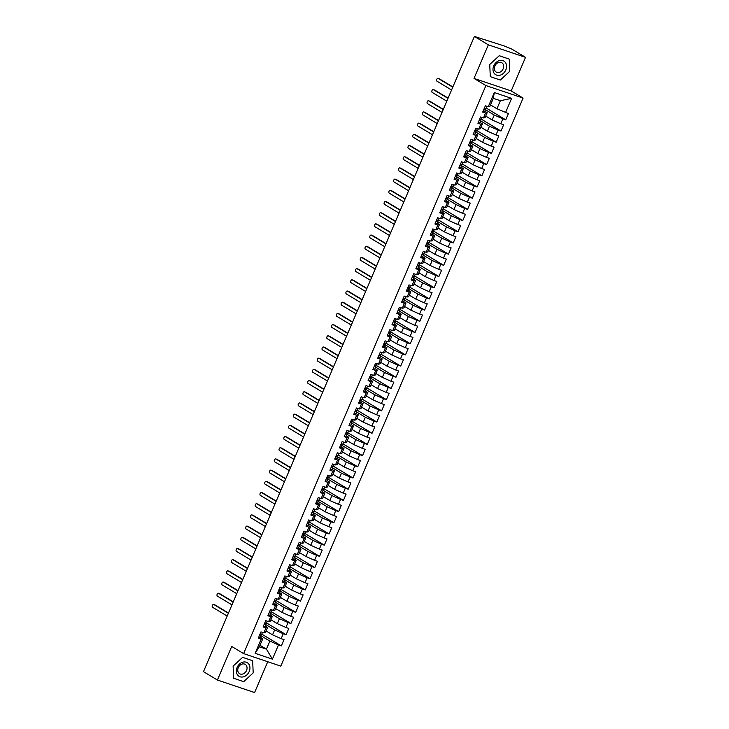 <?xml version="1.0" encoding="UTF-8"?>
<svg xmlns="http://www.w3.org/2000/svg" width="729" height="729" viewBox="0 0 729 729"><rect width="100%" height="100%" fill="white"/><g stroke="black" fill="none" stroke-linecap="round" stroke-linejoin="round"><path stroke-width="1.09" d="M525.527 57.345L488.339 44.834L474.014 78.413L511.211 90.925L525.527 57.345L511.594 48.971L504.049 45.9L474.406 36.45L203.473 671.655L217.406 680.029L254.594 692.55L267.743 661.722M511.211 90.925L523.103 98.078L280.811 666.124L243.623 653.612L485.915 85.566L523.103 98.078M255.123 653.321L261.182 639.105L262.795 638.722L259.36 646.778L255.123 653.321L272.418 659.144L278.478 644.928L281.358 645.894L284.037 639.625L281.148 638.659L283.253 633.729L286.132 634.704L288.812 628.434L285.923 627.459L288.028 622.539L290.907 623.505L293.587 617.244L290.698 616.269L292.803 611.349L295.682 612.314L298.361 606.045L295.473 605.079L297.578 600.149L300.457 601.124L303.127 594.855L300.248 593.889L302.353 588.959L305.232 589.934L307.902 583.665L305.023 582.69L307.128 577.769L310.007 578.735L312.677 572.465L309.798 571.5L311.903 566.57L314.782 567.545L317.452 561.275L314.573 560.309L316.668 555.38L319.557 556.355L322.227 550.085L319.348 549.11L321.443 544.189L324.332 545.155L327.002 538.886L324.123 537.92L326.218 532.999L329.107 533.965L331.777 527.696L328.897 526.73L330.993 521.8L333.873 522.775L336.552 516.506L333.672 515.531L335.768 510.61L338.648 511.576L341.327 505.306L338.447 504.34L340.543 499.42L343.423 500.386L346.102 494.116L343.213 493.15L345.318 488.22L348.198 489.195L350.877 482.926L347.988 481.951L350.093 477.03L352.973 477.996L355.652 471.736L352.763 470.761L354.868 465.84L357.748 466.806L360.418 460.537L357.538 459.571L359.643 454.641L362.523 455.616L365.193 449.346L362.313 448.371L364.418 443.451L367.298 444.417L369.968 438.156L367.088 437.181L369.193 432.261L372.072 433.226L374.742 426.957L371.863 425.991L373.959 421.061L376.847 422.036L379.517 415.767L376.638 414.801L378.734 409.871L381.622 410.846L384.292 404.577L381.413 403.602L383.509 398.681L386.397 399.647L389.067 393.378L386.188 392.412L388.284 387.482L391.172 388.457L393.842 382.187L390.963 381.221L393.059 376.292L395.938 377.267L398.617 370.997L395.738 370.022L397.834 365.101L400.713 366.067L403.392 359.798L400.503 358.832L402.608 353.902L405.488 354.877L408.167 348.608L405.278 347.642L407.383 342.712L410.263 343.687L412.942 337.418L410.053 336.443L412.158 331.522L415.038 332.488L417.717 326.218L414.828 325.252L416.933 320.332L419.813 321.298L422.483 315.028L419.603 314.062L421.708 309.132L424.588 310.107L427.258 303.838L424.378 302.863L426.483 297.942L429.363 298.908L432.033 292.648L429.153 291.673L431.258 286.752L434.138 287.718L436.808 281.449L433.928 280.483L436.024 275.553L438.913 276.528L441.583 270.259L438.703 269.283L440.799 264.363L443.688 265.329L446.358 259.068L443.478 258.093L445.574 253.173L448.463 254.139L451.133 247.869L448.253 246.903L450.349 241.973L453.228 242.948L455.907 236.679L453.028 235.704L455.124 230.783L458.003 231.749L460.682 225.489L457.803 224.514L459.899 219.593L462.778 220.559L465.457 214.29L462.569 213.324L464.674 208.394L467.553 209.369L470.232 203.099L467.344 202.133L469.449 197.204L472.328 198.179L475.007 191.909L472.119 190.934L474.224 186.013L477.103 186.979L479.773 180.71L476.894 179.744L478.999 174.814L481.878 175.789L484.548 169.52L481.669 168.554L483.774 163.624L486.653 164.599L489.323 158.33L486.443 157.355L488.548 152.434L491.428 153.4L494.098 147.13L491.218 146.165L493.314 141.244L496.203 142.21L498.873 135.94L495.993 134.974L498.089 130.044L500.978 131.02L503.648 124.75L500.768 123.775L502.864 118.854L505.753 119.82L508.423 113.56L496.932 108.758L500.367 100.702L493.296 98.324L489.861 106.379L488.248 106.762L494.308 92.547L511.603 98.369L505.543 112.585M488.248 106.762L485.368 105.796L482.689 112.066L485.569 113.031L483.473 117.961L480.593 116.986L477.914 123.256L480.803 124.222L478.698 129.151L475.818 128.176L473.139 134.446L476.028 135.421L473.923 140.342L471.043 139.376L468.364 145.645L471.253 146.611L469.148 151.541L466.268 150.566L463.589 156.835L466.478 157.801L464.373 162.731L461.493 161.756L458.823 168.025L461.703 169L459.598 173.921L456.719 172.955L454.049 179.225L456.928 180.191L454.823 185.12L451.944 184.145L449.274 190.415L452.153 191.381L450.048 196.311L447.169 195.336L444.499 201.605L447.378 202.58L445.282 207.501L442.394 206.535L439.724 212.804L442.603 213.77L440.507 218.691L437.619 217.725L434.949 223.994L437.828 224.96L435.732 229.89L432.844 228.915L430.174 235.185L433.053 236.16L430.957 241.08L428.078 240.114L425.399 246.375L428.278 247.35L426.183 252.27L423.303 251.305L420.624 257.574L423.513 258.54L421.408 263.47L418.528 262.495L415.849 268.764L418.738 269.739L416.633 274.66L413.753 273.694L411.074 279.954L413.963 280.929L411.858 285.85L408.978 284.884L406.299 291.153L409.188 292.119L407.083 297.049L404.203 296.074L401.533 302.344L404.413 303.31L402.308 308.239L399.428 307.264L396.758 313.534L399.638 314.509L397.533 319.43L394.653 318.464L391.983 324.733L394.863 325.699L392.758 330.629L389.878 329.654L387.208 335.923L390.088 336.889L387.992 341.819L385.103 340.844L382.433 347.113L385.313 348.088L383.217 353.009L380.328 352.043L377.658 358.313L380.538 359.279L378.442 364.208L375.553 363.233L372.883 369.503L375.763 370.469L373.667 375.399L370.779 374.424L368.109 380.693L370.988 381.668L368.892 386.589L366.013 385.623L363.334 391.892L366.213 392.858L364.117 397.779L361.238 396.813L358.559 403.082L361.447 404.048L359.342 408.978L356.463 408.003L353.784 414.272L356.672 415.248L354.567 420.168L351.688 419.202L349.009 425.463L351.897 426.438L349.792 431.358L346.913 430.392L344.234 436.662L347.122 437.628L345.017 442.558L342.138 441.583L339.468 447.852L342.348 448.827L340.243 453.748L337.363 452.782L334.693 459.042L337.573 460.017L335.468 464.938L332.588 463.972L329.918 470.241L332.798 471.207L330.693 476.137L327.813 475.162L325.143 481.432L328.023 482.407L325.927 487.327L323.038 486.361L320.368 492.622L323.248 493.597L321.152 498.518L318.263 497.552L315.593 503.821L318.473 504.787L316.377 509.717L313.488 508.742L310.818 515.011L313.698 515.977L311.602 520.907L308.722 519.932L306.043 526.201L308.923 527.176L306.827 532.097L303.947 531.131L301.268 537.401L304.148 538.366L302.052 543.296L299.172 542.321L296.493 548.591L299.382 549.557L297.277 554.487L294.398 553.511L291.718 559.781L294.607 560.756L292.502 565.677L289.623 564.711L286.944 570.98L289.832 571.946L287.727 576.867L284.848 575.901L282.178 582.17L285.057 583.136L282.952 588.066L280.073 587.091L277.403 593.36L280.282 594.335L278.177 599.256L275.298 598.29L272.628 604.56L275.507 605.526L273.402 610.446L270.523 609.48L267.853 615.75L270.732 616.716L268.637 621.646L265.748 620.671L263.078 626.94L265.957 627.915L263.862 632.836L260.973 631.87L258.303 638.13L261.182 639.105M485.441 109.724L494.253 115.027L492.157 119.957L485.724 116.084M502.864 118.854L494.253 115.027M500.768 123.775L492.157 119.957M493.296 98.324L494.308 92.547M480.666 120.923L489.478 126.217L487.382 131.147L480.949 127.274M498.089 130.044L489.478 126.217M495.993 134.974L487.382 131.147M485.569 113.031L487.191 112.649L484.803 111.218M487.191 112.649L485.086 117.579L483.473 117.961M475.891 132.113L484.703 137.417L482.607 142.337L476.174 138.474M493.314 141.244L484.703 137.417M491.218 146.165L482.607 142.337M480.803 124.222L482.416 123.839L480.028 122.408M482.416 123.839L480.311 128.769L478.698 129.151M471.116 143.303L479.928 148.607L477.832 153.527L471.399 149.664M488.548 152.434L479.928 148.607M486.443 157.355L477.832 153.527M476.028 135.421L477.641 135.038L475.253 133.598M477.641 135.038L475.536 139.959L473.923 140.342M466.341 154.493L475.153 159.797L473.057 164.727L466.624 160.854M483.774 163.624L475.153 159.797M481.669 168.554L473.057 164.727M471.253 146.611L472.866 146.228L470.478 144.798M472.866 146.228L470.761 151.149L469.148 151.541M461.566 165.693L470.387 170.996L468.282 175.917L461.849 172.053M478.999 174.814L470.387 170.996M476.894 179.744L468.282 175.917M466.478 157.801L468.091 157.418L465.703 155.988M468.091 157.418L465.986 162.348L464.373 162.731M456.791 176.883L465.612 182.186L463.507 187.107L457.074 183.243M474.224 186.013L465.612 182.186M472.119 190.934L463.507 187.107M461.703 169L463.316 168.618L460.928 167.178M463.316 168.618L461.22 173.538L459.598 173.921M452.016 188.073L460.837 193.376L458.732 198.306L452.299 194.433M469.449 197.204L460.837 193.376M467.344 202.133L458.732 198.306M456.928 180.191L458.541 179.808L456.154 178.377M458.541 179.808L456.445 184.729L454.823 185.12M447.242 199.272L456.062 204.576L453.957 209.496L447.533 205.633M464.674 208.394L456.062 204.576M462.569 213.324L453.957 209.496M452.153 191.381L453.766 190.998L451.388 189.567M453.766 190.998L451.67 195.928L450.048 196.311M442.467 210.462L451.287 215.766L449.182 220.687L442.758 216.823M459.899 219.593L451.287 215.766M457.803 224.514L449.182 220.687M447.378 202.58L448.991 202.197L446.613 200.757M448.991 202.197L446.895 207.118L445.282 207.501M437.701 221.652L446.512 226.956L444.408 231.886L437.983 228.013M455.124 230.783L446.512 226.956M453.028 235.704L444.408 231.886M442.603 213.77L444.216 213.387L441.838 211.957M444.216 213.387L442.12 218.308L440.507 218.691M432.926 232.852L441.738 238.155L439.642 243.076L433.208 239.212M450.349 241.973L441.738 238.155M448.253 246.903L439.642 243.076M437.828 224.96L439.441 224.578L437.063 223.147M439.441 224.578L437.345 229.507L435.732 229.89M428.151 244.042L436.963 249.345L434.867 254.266L428.433 250.402M445.574 253.173L436.963 249.345M443.478 258.093L434.867 254.266M433.053 236.16L434.675 235.777L432.288 234.337M434.675 235.777L432.57 240.698L430.957 241.08M423.376 255.232L432.188 260.535L430.092 265.465L423.658 261.593M440.799 264.363L432.188 260.535M438.703 269.283L430.092 265.465M428.278 247.35L429.9 246.967L427.513 245.527M429.9 246.967L427.795 251.888L426.183 252.27M418.601 266.431L427.413 271.726L425.317 276.656L418.883 272.783M436.024 275.553L427.413 271.726M433.928 280.483L425.317 276.656M423.513 258.54L425.125 258.157L422.738 256.726M425.125 258.157L423.02 263.087L421.408 263.47M413.826 277.621L422.638 282.925L420.542 287.846L414.108 283.982M431.258 286.752L422.638 282.925M429.153 291.673L420.542 287.846M418.738 269.739L420.351 269.347L417.963 267.917M420.351 269.347L418.246 274.277L416.633 274.66M409.051 288.812L417.863 294.115L415.767 299.045L409.334 295.172M426.483 297.942L417.863 294.115M424.378 302.863L415.767 299.045M413.963 280.929L415.576 280.547L413.188 279.107M415.576 280.547L413.471 285.467L411.858 285.85M404.276 300.011L413.097 305.305L410.992 310.235L404.559 306.362M421.708 309.132L413.097 305.305M419.603 314.062L410.992 310.235M409.188 292.119L410.801 291.737L408.413 290.306M410.801 291.737L408.696 296.667L407.083 297.049M399.501 311.201L408.322 316.504L406.217 321.425L399.784 317.562M416.933 320.332L408.322 316.504M414.828 325.252L406.217 321.425M404.413 303.31L406.026 302.927L403.638 301.496M406.026 302.927L403.93 307.857L402.308 308.239M394.726 322.391L403.547 327.695L401.442 332.624L395.009 328.752M412.158 331.522L403.547 327.695M410.053 336.443L401.442 332.624M399.638 314.509L401.251 314.126L398.863 312.686M401.251 314.126L399.155 319.047L397.533 319.43M389.951 333.59L398.772 338.885L396.667 343.815L390.234 339.942M407.383 342.712L398.772 338.885M405.278 347.642L396.667 343.815M394.863 325.699L396.476 325.316L394.097 323.886M396.476 325.316L394.38 330.246L392.758 330.629M385.176 344.781L393.997 350.084L391.892 355.005L385.468 351.141M402.608 353.902L393.997 350.084M400.503 358.832L391.892 355.005M390.088 336.889L391.701 336.506L389.322 335.076M391.701 336.506L389.605 341.436L387.992 341.819M380.401 355.971L389.222 361.274L387.117 366.195L380.693 362.331M397.834 365.101L389.222 361.274M395.738 370.022L387.117 366.195M385.313 348.088L386.926 347.706L384.548 346.266M386.926 347.706L384.83 352.626L383.217 353.009M375.635 367.161L384.447 372.464L382.342 377.394L375.918 373.521M393.059 376.292L384.447 372.464M390.963 381.221L382.342 377.394M380.538 359.279L382.151 358.896L379.773 357.465M382.151 358.896L380.055 363.817L378.442 364.208M370.861 378.36L379.672 383.664L377.576 388.584L371.143 384.721M388.284 387.482L379.672 383.664M386.188 392.412L377.576 388.584M375.763 370.469L377.385 370.086L374.998 368.655M377.385 370.086L375.28 375.016L373.667 375.399M366.086 389.55L374.897 394.854L372.801 399.774L366.368 395.911M383.509 398.681L374.897 394.854M381.413 403.602L372.801 399.774M370.988 381.668L372.61 381.285L370.223 379.845M372.61 381.285L370.505 386.206L368.892 386.589M361.311 400.74L370.122 406.044L368.027 410.974L361.593 407.101M378.734 409.871L370.122 406.044M376.638 414.801L368.027 410.974M366.213 392.858L367.835 392.475L365.448 391.045M367.835 392.475L365.73 397.396L364.117 397.779M356.536 411.94L365.347 417.243L363.252 422.164L356.818 418.3M373.959 421.061L365.347 417.243M371.863 425.991L363.252 422.164M361.447 404.048L363.06 403.666L360.673 402.235M363.06 403.666L360.955 408.595L359.342 408.978M351.761 423.13L360.573 428.433L358.477 433.354L352.043 429.49M369.193 432.261L360.573 428.433M367.088 437.181L358.477 433.354M356.672 415.248L358.285 414.865L355.898 413.425M358.285 414.865L356.18 419.786L354.567 420.168M346.986 434.32L355.798 439.623L353.702 444.553L347.268 440.68M364.418 443.451L355.798 439.623M362.313 448.371L353.702 444.553M351.897 426.438L353.51 426.055L351.123 424.615M353.51 426.055L351.405 430.976L349.792 431.358M342.211 445.519L351.032 450.814L348.927 455.743L342.493 451.871M359.643 454.641L351.032 450.814M357.538 459.571L348.927 455.743M347.122 437.628L348.735 437.245L346.348 435.814M348.735 437.245L346.63 442.175L345.017 442.558M337.436 456.709L346.257 462.013L344.152 466.934L337.718 463.07M354.868 465.84L346.257 462.013M352.763 470.761L344.152 466.934M342.348 448.827L343.96 448.444L341.573 447.005M343.96 448.444L341.865 453.365L340.243 453.748M332.661 467.9L341.482 473.203L339.377 478.133L332.943 474.26M350.093 477.03L341.482 473.203M347.988 481.951L339.377 478.133M337.573 460.017L339.185 459.635L336.798 458.195M339.185 459.635L337.09 464.555L335.468 464.938M327.886 479.099L336.707 484.393L334.602 489.323L328.178 485.45M345.318 488.22L336.707 484.393M343.213 493.15L334.602 489.323M332.798 471.207L334.411 470.825L332.032 469.394M334.411 470.825L332.315 475.755L330.693 476.137M323.111 490.289L331.932 495.592L329.827 500.513L323.403 496.649M340.543 499.42L331.932 495.592M338.447 504.34L329.827 500.513M328.023 482.407L329.636 482.015L327.257 480.584M329.636 482.015L327.54 486.945L325.927 487.327M318.345 501.479L327.157 506.783L325.052 511.712L318.628 507.84M335.768 510.61L327.157 506.783M333.672 515.531L325.052 511.712M323.248 493.597L324.861 493.214L322.482 491.774M324.861 493.214L322.765 498.135L321.152 498.518M313.57 512.678L322.382 517.973L320.277 522.903L313.853 519.03M330.993 521.8L322.382 517.973M328.897 526.73L320.277 522.903M318.473 504.787L320.086 504.404L317.707 502.974M320.086 504.404L317.99 509.334L316.377 509.717M308.795 523.869L317.607 529.172L315.511 534.093L309.078 530.229M326.218 532.999L317.607 529.172M324.123 537.92L315.511 534.093M313.698 515.977L315.32 515.594L312.932 514.164M315.32 515.594L313.215 520.524L311.602 520.907M304.02 535.059L312.832 540.362L310.736 545.283L304.303 541.419M321.443 544.189L312.832 540.362M319.348 549.11L310.736 545.283M308.923 527.176L310.545 526.794L308.157 525.354M310.545 526.794L308.44 531.714L306.827 532.097M299.245 546.249L308.057 551.552L305.961 556.482L299.528 552.609M316.668 555.38L308.057 551.552M314.573 560.309L305.961 556.482M304.148 538.366L305.77 537.984L303.382 536.553M305.77 537.984L303.665 542.905L302.052 543.296M294.47 557.448L303.282 562.752L301.186 567.672L294.753 563.809M311.903 566.57L303.282 562.752M309.798 571.5L301.186 567.672M299.382 549.557L300.995 549.174L298.608 547.743M300.995 549.174L298.89 554.104L297.277 554.487M289.695 568.638L298.507 573.942L296.411 578.862L289.978 574.999M307.128 577.769L298.507 573.942M305.023 582.69L296.411 578.862M294.607 560.756L296.22 560.373L293.833 558.933M296.22 560.373L294.115 565.294L292.502 565.677M284.921 579.828L293.741 585.132L291.636 590.062L285.203 586.189M302.353 588.959L293.741 585.132M300.248 593.889L291.636 590.062M289.832 571.946L291.445 571.563L289.058 570.133M291.445 571.563L289.34 576.484L287.727 576.867M280.146 591.028L288.966 596.331L286.862 601.252L280.428 597.388M297.578 600.149L288.966 596.331M295.473 605.079L286.862 601.252M285.057 583.136L286.67 582.753L284.283 581.323M286.67 582.753L284.574 587.683L282.952 588.066M275.371 602.218L284.192 607.521L282.087 612.442L275.653 608.578M292.803 611.349L284.192 607.521M290.698 616.269L282.087 612.442M280.282 594.335L281.895 593.953L279.508 592.513M281.895 593.953L279.799 598.874L278.177 599.256M270.596 613.408L279.417 618.711L277.312 623.641L270.878 619.768M288.028 622.539L279.417 618.711M285.923 627.459L277.312 623.641M275.507 605.526L277.12 605.143L274.742 603.712M277.12 605.143L275.024 610.064L273.402 610.446M265.821 624.607L274.642 629.911L272.537 634.831L266.112 630.968M283.253 633.729L274.642 629.911M281.148 638.659L272.537 634.831M270.732 616.716L272.345 616.333L269.967 614.902M272.345 616.333L270.249 621.263L268.637 621.646M261.046 635.797L269.867 641.101L266.431 649.156L259.998 645.293M278.478 644.928L269.867 641.101M272.418 659.144L266.431 649.156L259.36 646.778M265.957 627.915L267.57 627.532L265.192 626.093M267.57 627.532L265.474 632.453L263.862 632.836M488.339 44.834L474.406 36.45M243.623 653.612L231.722 646.45L217.406 680.029M474.014 78.413L485.915 85.566M242.602 657.348L233.116 666.124L233.672 678.28L243.714 681.661L253.2 672.876L252.644 660.729L242.602 657.348L252.644 660.729L253.2 672.876L243.714 681.661L233.672 678.28L233.116 666.124L242.602 657.348M490.289 76.654L500.331 80.035L509.808 71.26L509.252 59.104L499.219 55.723L489.733 64.498L490.289 76.654L489.733 64.498L499.219 55.723L509.252 59.104L509.808 71.26L500.331 80.035L490.289 76.654M490.499 104.894L496.932 108.758M262.795 638.722L260.417 637.283M511.603 98.369L500.367 100.702M281.358 645.894L261.766 634.112M286.132 634.704L266.541 622.921M290.907 623.505L271.316 611.722M295.682 612.314L276.091 600.532M300.457 601.124L280.865 589.342M305.232 589.934L285.64 578.143M310.007 578.735L290.415 566.952M314.782 567.545L295.19 555.762M319.557 556.355L299.965 544.563M324.332 545.155L304.74 533.373M329.107 533.965L309.515 522.183M333.873 522.775L314.29 510.993M338.648 511.576L319.056 499.793M343.423 500.386L323.831 488.603M348.198 489.195L328.606 477.413M352.973 477.996L333.381 466.214M357.748 466.806L338.156 455.024M362.523 455.616L342.931 443.833M367.298 444.417L347.706 432.634M372.072 433.226L352.481 421.444M376.847 422.036L357.256 410.254M381.622 410.846L362.031 399.055M386.397 399.647L366.805 387.864M391.172 388.457L371.58 376.674M395.938 377.267L376.346 365.475M400.713 366.067L381.121 354.285M405.488 354.877L385.896 343.095M410.263 343.687L390.671 331.905M415.038 332.488L395.446 320.705M419.813 321.298L400.221 309.515M424.588 310.107L404.996 298.325M429.363 298.908L409.771 287.126M434.138 287.718L414.546 275.936M438.913 276.528L419.321 264.745M443.688 265.329L424.096 253.546M448.463 254.139L428.871 242.356M453.228 242.948L433.646 231.166M458.003 231.749L438.411 219.967M462.778 220.559L443.186 208.776M467.553 209.369L447.961 197.586M472.328 198.179L452.736 186.387M477.103 186.979L457.511 175.197M481.878 175.789L462.286 164.007M486.653 164.599L467.061 152.817M491.428 153.4L471.836 141.617M496.203 142.21L476.611 130.427M500.978 131.02L481.386 119.237M505.753 119.82L486.161 108.038M258.576 637.492L260.135 637.848M260.326 634.376L261.155 635.551L259.579 635.141M261.52 634.604L259.961 634.248M260.964 631.897L262.331 632.325M214.773 604.824A1.531 0.911 108.6 0 1 214.891 604.851A1.531 0.911 108.6 0 1 215 604.906L213.788 604.496A1.531 0.911 -71.4 0 0 213.679 604.45A1.531 0.911 -71.4 0 0 212.358 605.507A1.531 0.911 -71.4 0 0 212.595 607.293L227.184 616.069M215 604.906L228.478 613.016M213.788 604.496L228.377 613.271M263.351 626.302L264.909 626.658M265.101 623.186L265.93 624.361L264.354 623.951M266.295 623.404L264.736 623.049M265.739 620.698L267.106 621.126M219.547 593.634A1.531 0.911 108.6 0 1 219.666 593.661A1.531 0.911 108.6 0 1 219.775 593.707L218.563 593.306A1.531 0.911 -71.4 0 0 218.454 593.251A1.531 0.911 -71.4 0 0 217.133 594.317A1.531 0.911 -71.4 0 0 217.37 596.103L231.95 604.87M219.775 593.707L233.253 601.817M218.563 593.306L233.143 602.072M268.126 615.103L269.684 615.458M269.876 611.995L270.705 613.162L269.129 612.752M271.07 612.214L269.511 611.859M270.514 609.508L271.881 609.936M224.322 582.444A1.531 0.911 108.6 0 1 224.441 582.471A1.531 0.911 108.6 0 1 224.55 582.517L223.338 582.106A1.531 0.911 -71.4 0 0 223.229 582.061A1.531 0.911 -71.4 0 0 221.908 583.127A1.531 0.911 -71.4 0 0 222.145 584.913L236.725 593.679M224.55 582.517L238.028 590.627M223.338 582.106L237.918 590.882M272.901 603.913L274.459 604.268M274.651 600.805L275.48 601.972L273.904 601.562M275.844 601.024L274.286 600.669M275.289 598.318L276.656 598.746M229.097 571.244A1.531 0.911 108.6 0 1 229.216 571.272A1.531 0.911 108.6 0 1 229.325 571.326L228.113 570.916A1.531 0.911 -71.4 0 0 228.004 570.871A1.531 0.911 -71.4 0 0 226.683 571.928A1.531 0.911 -71.4 0 0 226.919 573.714L241.499 582.489M229.325 571.326L242.803 579.437M228.113 570.916L242.693 579.692M277.676 592.723L279.234 593.078M279.426 589.606L280.255 590.782L278.678 590.372M280.619 589.825L279.061 589.469M280.064 587.118L281.43 587.547M233.872 560.054A1.531 0.911 108.6 0 1 233.991 560.082A1.531 0.911 108.6 0 1 234.1 560.127L232.888 559.726A1.531 0.911 -71.4 0 0 232.779 559.672A1.531 0.911 -71.4 0 0 231.458 560.738A1.531 0.911 -71.4 0 0 231.694 562.524L246.274 571.29M234.1 560.127L247.578 568.237M232.888 559.726L247.468 568.492M237.116 667.463A7.955 6.324 121 0 0 240.06 676.776A7.955 6.324 121 0 0 249.2 671.537A7.955 6.324 121 0 0 246.265 662.224A7.955 6.324 121 0 0 237.116 667.463M238.265 667.655A5.449 4.328 121 0 0 239.604 673.714A5.449 4.328 121 0 0 246.548 670.443A5.449 4.328 121 0 0 245.208 664.383A5.449 4.328 121 0 0 238.265 667.655M493.733 65.847A7.955 6.324 121 0 0 496.668 75.151A7.955 6.324 121 0 0 505.817 69.911A7.955 6.324 121 0 0 502.873 60.598A7.955 6.324 121 0 0 493.733 65.847M494.882 66.029A5.449 4.328 121 0 0 496.212 72.089A5.449 4.328 121 0 0 503.156 68.818A5.449 4.328 121 0 0 501.825 62.758A5.449 4.328 121 0 0 494.882 66.029M282.451 581.523L284.009 581.879M284.201 578.416L285.03 579.582L283.453 579.172M285.394 578.635L283.836 578.279M284.839 575.928L286.205 576.357M238.647 548.864A1.531 0.911 108.6 0 1 238.757 548.891A1.531 0.911 108.6 0 1 238.866 548.937L237.663 548.536A1.531 0.911 -71.4 0 0 237.554 548.481A1.531 0.911 -71.4 0 0 236.232 549.548A1.531 0.911 -71.4 0 0 236.469 551.334L251.049 560.1M238.866 548.937L252.352 557.047M237.663 548.536L252.243 557.302M287.226 570.333L288.784 570.689M288.976 567.226L289.805 568.392L288.228 567.982M290.169 567.444L288.602 567.089M289.613 564.738L290.98 565.166M243.422 537.665A1.531 0.911 108.6 0 1 243.532 537.692A1.531 0.911 108.6 0 1 243.641 537.747L242.438 537.337A1.531 0.911 -71.4 0 0 242.329 537.291A1.531 0.911 -71.4 0 0 241.007 538.348A1.531 0.911 -71.4 0 0 241.244 540.134L255.824 548.91M243.641 537.747L257.127 545.857M242.438 537.337L257.018 546.112M291.992 559.143L293.559 559.498M293.751 556.027L294.571 557.202L292.994 556.792M294.944 556.245L293.377 555.89M294.379 553.539L295.746 553.967M248.188 526.475A1.531 0.911 108.6 0 1 248.307 526.502A1.531 0.911 108.6 0 1 248.416 526.557L247.213 526.147A1.531 0.911 -71.4 0 0 247.104 526.092A1.531 0.911 -71.4 0 0 245.782 527.158A1.531 0.911 -71.4 0 0 246.019 528.944L260.599 537.71M248.416 526.557L261.902 534.658M247.213 526.147L261.793 534.913M296.767 547.944L298.334 548.299M298.516 544.836L299.346 546.003L297.769 545.593M299.71 545.055L298.152 544.7M299.154 542.349L300.521 542.777M252.963 515.285A1.531 0.911 108.6 0 1 253.081 515.312A1.531 0.911 108.6 0 1 253.191 515.357L251.988 514.956A1.531 0.911 -71.4 0 0 251.879 514.902A1.531 0.911 -71.4 0 0 250.557 515.968A1.531 0.911 -71.4 0 0 250.794 517.754L265.374 526.52M253.191 515.357L266.677 523.468M251.988 514.956L266.568 523.723M301.542 536.754L303.1 537.109M303.291 533.646L304.121 534.813L302.544 534.403M304.485 533.865L302.927 533.51M303.929 531.159L305.296 531.587M257.738 504.094A1.531 0.911 108.6 0 1 257.856 504.113A1.531 0.911 108.6 0 1 257.966 504.167L256.754 503.757A1.531 0.911 -71.4 0 0 256.654 503.712A1.531 0.911 -71.4 0 0 255.332 504.769A1.531 0.911 -71.4 0 0 255.56 506.555L270.149 515.33M257.966 504.167L271.452 512.277M256.754 503.757L271.343 512.533M306.317 525.563L307.875 525.919M308.066 522.447L308.896 523.622L307.319 523.212M309.26 522.675L307.702 522.31M308.704 519.968L310.071 520.397M262.513 492.895A1.531 0.911 108.6 0 1 262.631 492.922A1.531 0.911 108.6 0 1 262.741 492.977L261.529 492.567A1.531 0.911 -71.4 0 0 261.419 492.512A1.531 0.911 -71.4 0 0 260.107 493.579A1.531 0.911 -71.4 0 0 260.335 495.365L274.924 504.14M262.741 492.977L276.227 501.078M261.529 492.567L276.118 501.333M311.092 514.364L312.65 514.72M312.841 511.257L313.67 512.432L312.094 512.013M314.035 511.476L312.477 511.12M313.479 508.769L314.846 509.197M267.288 481.705A1.531 0.911 108.6 0 1 267.406 481.732A1.531 0.911 108.6 0 1 267.516 481.778L266.304 481.377A1.531 0.911 -71.4 0 0 266.194 481.322A1.531 0.911 -71.4 0 0 264.873 482.388A1.531 0.911 -71.4 0 0 265.11 484.174L279.699 492.941M267.516 481.778L281.002 489.888M266.304 481.377L280.893 490.143M315.867 503.174L317.425 503.529M317.616 500.067L318.445 501.233L316.869 500.823M318.81 500.285L317.252 499.93M318.254 497.579L319.621 498.007M272.063 470.515A1.531 0.911 108.6 0 1 272.181 470.533A1.531 0.911 108.6 0 1 272.291 470.588L271.079 470.178A1.531 0.911 -71.4 0 0 270.969 470.132A1.531 0.911 -71.4 0 0 269.648 471.198A1.531 0.911 -71.4 0 0 269.885 472.975L284.474 481.751M272.291 470.588L285.768 478.698M271.079 470.178L285.668 478.953M320.642 491.984L322.2 492.339M322.391 488.867L323.22 490.043L321.644 489.633M323.585 489.095L322.027 488.74M323.029 486.389L324.396 486.817M276.838 459.316A1.531 0.911 108.6 0 1 276.956 459.343A1.531 0.911 108.6 0 1 277.066 459.398L275.854 458.988A1.531 0.911 -71.4 0 0 275.744 458.933A1.531 0.911 -71.4 0 0 274.423 459.999A1.531 0.911 -71.4 0 0 274.66 461.785L289.249 470.56M277.066 459.398L290.543 467.508M275.854 458.988L290.434 467.763M325.416 480.785L326.975 481.14M327.166 477.677L327.995 478.853L326.419 478.443M328.36 477.896L326.802 477.541M327.804 475.19L329.171 475.618M281.613 448.125A1.531 0.911 108.6 0 1 281.731 448.153A1.531 0.911 108.6 0 1 281.841 448.198L280.629 447.797A1.531 0.911 -71.4 0 0 280.519 447.743A1.531 0.911 -71.4 0 0 279.198 448.809A1.531 0.911 -71.4 0 0 279.435 450.595L294.015 459.361M281.841 448.198L295.318 456.308M280.629 447.797L295.209 456.564M330.191 469.594L331.75 469.95M331.941 466.487L332.77 467.654L331.194 467.243M333.135 466.706L331.577 466.35M332.579 463.999L333.946 464.428M286.388 436.935A1.531 0.911 108.6 0 1 286.506 436.953A1.531 0.911 108.6 0 1 286.615 437.008L285.404 436.598A1.531 0.911 -71.4 0 0 285.294 436.553A1.531 0.911 -71.4 0 0 283.973 437.619A1.531 0.911 -71.4 0 0 284.21 439.396L298.79 448.171M286.615 437.008L300.093 445.118M285.404 436.598L299.983 445.373M334.966 458.404L336.525 458.76M336.716 455.288L337.545 456.463L335.969 456.053M337.91 455.516L336.351 455.16M337.354 452.809L338.721 453.238M291.163 425.736A1.531 0.911 108.6 0 1 291.281 425.763A1.531 0.911 108.6 0 1 291.39 425.818L290.178 425.408A1.531 0.911 -71.4 0 0 290.069 425.362A1.531 0.911 -71.4 0 0 288.748 426.419A1.531 0.911 -71.4 0 0 288.985 428.205L303.565 436.981M291.39 425.818L304.868 433.928M290.178 425.408L304.758 434.183M339.741 447.214L341.3 447.57M341.491 444.098L342.32 445.273L340.744 444.863M342.685 444.316L341.126 443.961M342.129 441.61L343.496 442.038M295.938 414.546A1.531 0.911 108.6 0 1 296.056 414.573A1.531 0.911 108.6 0 1 296.156 414.619L294.953 414.218A1.531 0.911 -71.4 0 0 294.844 414.163A1.531 0.911 -71.4 0 0 293.523 415.229A1.531 0.911 -71.4 0 0 293.76 417.015L308.34 425.782M296.156 414.619L309.643 422.729M294.953 414.218L309.533 422.984M344.516 436.015L346.075 436.37M346.266 432.908L347.095 434.074L345.519 433.664M347.46 433.126L345.901 432.771M346.904 430.42L348.271 430.848M300.712 403.356A1.531 0.911 108.6 0 1 300.822 403.383A1.531 0.911 108.6 0 1 300.931 403.429L299.728 403.019A1.531 0.911 -71.4 0 0 299.619 402.973A1.531 0.911 -71.4 0 0 298.298 404.039A1.531 0.911 -71.4 0 0 298.535 405.825L313.115 414.591M300.931 403.429L314.418 411.539M299.728 403.019L314.308 411.794M349.291 424.825L350.849 425.18M351.041 421.717L351.861 422.884L350.294 422.474M352.235 421.936L350.667 421.581M351.67 419.23L353.036 419.658M305.487 392.156A1.531 0.911 108.6 0 1 305.597 392.184A1.531 0.911 108.6 0 1 305.706 392.238L304.503 391.828A1.531 0.911 -71.4 0 0 304.394 391.783A1.531 0.911 -71.4 0 0 303.073 392.84A1.531 0.911 -71.4 0 0 303.31 394.626L317.89 403.401M305.706 392.238L319.193 400.349M304.503 391.828L319.083 400.604M354.057 413.635L355.624 413.99M355.816 410.518L356.636 411.694L355.059 411.284M357.01 410.737L355.442 410.381M356.445 408.03L357.811 408.459M310.253 380.966A1.531 0.911 108.6 0 1 310.372 380.994A1.531 0.911 108.6 0 1 310.481 381.039L309.278 380.638A1.531 0.911 -71.4 0 0 309.169 380.584A1.531 0.911 -71.4 0 0 307.848 381.65A1.531 0.911 -71.4 0 0 308.085 383.436L322.665 392.202M310.481 381.039L323.968 389.149M309.278 380.638L323.858 389.404M358.832 402.435L360.399 402.791M360.582 399.328L361.411 400.494L359.834 400.084M361.775 399.547L360.217 399.191M361.219 396.84L362.586 397.269M315.028 369.776A1.531 0.911 108.6 0 1 315.147 369.803A1.531 0.911 108.6 0 1 315.256 369.849L314.053 369.439A1.531 0.911 -71.4 0 0 313.944 369.393A1.531 0.911 -71.4 0 0 312.623 370.46A1.531 0.911 -71.4 0 0 312.859 372.246L327.439 381.012M315.256 369.849L328.743 377.959M314.053 369.439L328.633 378.214M363.607 391.245L365.165 391.601M365.357 388.138L366.186 389.304L364.609 388.894M366.55 388.357L364.992 388.001M365.994 385.65L367.361 386.078M319.803 358.577A1.531 0.911 108.6 0 1 319.922 358.604A1.531 0.911 108.6 0 1 320.031 358.659L318.819 358.249A1.531 0.911 -71.4 0 0 318.71 358.203A1.531 0.911 -71.4 0 0 317.397 359.26A1.531 0.911 -71.4 0 0 317.625 361.046L332.214 369.822M320.031 358.659L333.517 366.769M318.819 358.249L333.408 367.024M368.382 380.055L369.94 380.41M370.132 376.939L370.961 378.114L369.384 377.704M371.325 377.157L369.767 376.802M370.769 374.451L372.136 374.879M324.578 347.387A1.531 0.911 108.6 0 1 324.697 347.414A1.531 0.911 108.6 0 1 324.806 347.469L323.594 347.059A1.531 0.911 -71.4 0 0 323.485 347.004A1.531 0.911 -71.4 0 0 322.172 348.07A1.531 0.911 -71.4 0 0 322.4 349.856L336.989 358.622M324.806 347.469L338.292 355.57M323.594 347.059L338.183 355.825M373.157 368.856L374.715 369.211M374.906 365.748L375.736 366.915L374.159 366.505M376.1 365.967L374.542 365.612M375.544 363.261L376.911 363.689M329.353 336.197A1.531 0.911 108.6 0 1 329.472 336.224A1.531 0.911 108.6 0 1 329.581 336.269L328.369 335.869A1.531 0.911 -71.4 0 0 328.26 335.814A1.531 0.911 -71.4 0 0 326.938 336.88A1.531 0.911 -71.4 0 0 327.175 338.666L341.764 347.432M329.581 336.269L343.067 344.38M328.369 335.869L342.958 344.635M377.932 357.666L379.49 358.021M379.681 354.558L380.511 355.725L378.934 355.315M380.875 354.777L379.317 354.422M380.319 352.071L381.686 352.499M334.128 325.006A1.531 0.911 108.6 0 1 334.247 325.025A1.531 0.911 108.6 0 1 334.356 325.079L333.144 324.669A1.531 0.911 -71.4 0 0 333.035 324.624A1.531 0.911 -71.4 0 0 331.713 325.681A1.531 0.911 -71.4 0 0 331.95 327.467L346.539 336.242M334.356 325.079L347.833 333.189M333.144 324.669L347.733 333.445M382.707 346.475L384.265 346.831M384.456 343.359L385.286 344.535L383.709 344.124M385.65 343.587L384.092 343.222M385.094 340.88L386.461 341.3M338.903 313.807A1.531 0.911 108.6 0 1 339.021 313.834A1.531 0.911 108.6 0 1 339.131 313.889L337.919 313.479A1.531 0.911 -71.4 0 0 337.809 313.424A1.531 0.911 -71.4 0 0 336.488 314.491A1.531 0.911 -71.4 0 0 336.725 316.277L351.305 325.052M339.131 313.889L352.608 321.99M337.919 313.479L352.499 322.245M387.482 335.276L389.04 335.632M389.231 332.169L390.061 333.335L388.484 332.925M390.425 332.388L388.867 332.032M389.869 329.681L391.236 330.109M343.678 302.617A1.531 0.911 108.6 0 1 343.796 302.644A1.531 0.911 108.6 0 1 343.906 302.69L342.694 302.289A1.531 0.911 -71.4 0 0 342.584 302.234A1.531 0.911 -71.4 0 0 341.263 303.3A1.531 0.911 -71.4 0 0 341.5 305.087L356.08 313.853M343.906 302.69L357.383 310.8M342.694 302.289L357.274 311.055M392.257 324.086L393.815 324.441M394.006 320.979L394.836 322.145L393.259 321.735M395.2 321.197L393.642 320.842M394.644 318.491L396.011 318.919M348.453 291.427A1.531 0.911 108.6 0 1 348.571 291.445A1.531 0.911 108.6 0 1 348.681 291.5L347.469 291.09A1.531 0.911 -71.4 0 0 347.359 291.044A1.531 0.911 -71.4 0 0 346.038 292.101A1.531 0.911 -71.4 0 0 346.275 293.887L360.855 302.663M348.681 291.5L362.158 299.61M347.469 291.09L362.049 299.865M397.032 312.896L398.59 313.251M398.781 309.779L399.61 310.955L398.034 310.545M399.975 310.007L398.417 309.652M399.419 307.301L400.786 307.729M353.228 280.228A1.531 0.911 108.6 0 1 353.346 280.255A1.531 0.911 108.6 0 1 353.456 280.31L352.244 279.9A1.531 0.911 -71.4 0 0 352.134 279.845A1.531 0.911 -71.4 0 0 350.813 280.911A1.531 0.911 -71.4 0 0 351.05 282.697L365.63 291.472M353.456 280.31L366.933 288.42M352.244 279.9L366.824 288.666M401.807 301.697L403.365 302.052M403.556 298.589L404.385 299.765L402.809 299.346M404.75 298.808L403.192 298.453M404.194 296.102L405.561 296.53M358.003 269.037A1.531 0.911 108.6 0 1 358.112 269.065A1.531 0.911 108.6 0 1 358.221 269.11L357.019 268.709A1.531 0.911 -71.4 0 0 356.909 268.655A1.531 0.911 -71.4 0 0 355.588 269.721A1.531 0.911 -71.4 0 0 355.825 271.507L370.405 280.273M358.221 269.11L371.708 277.22M357.019 268.709L371.599 277.476M406.582 290.507L408.14 290.862M408.331 287.399L409.16 288.566L407.584 288.155M409.525 287.618L407.958 287.262M408.969 284.911L410.336 285.34M362.778 257.847A1.531 0.911 108.6 0 1 362.887 257.866A1.531 0.911 108.6 0 1 362.996 257.92L361.794 257.51A1.531 0.911 -71.4 0 0 361.684 257.465A1.531 0.911 -71.4 0 0 360.363 258.531A1.531 0.911 -71.4 0 0 360.6 260.308L375.18 269.083M362.996 257.92L376.483 266.03M361.794 257.51L376.374 266.285M411.347 279.316L412.915 279.672M413.106 276.2L413.926 277.375L412.35 276.965M414.3 276.428L412.732 276.072M413.735 273.721L415.102 274.15M367.544 246.648A1.531 0.911 108.6 0 1 367.662 246.675A1.531 0.911 108.6 0 1 367.771 246.73L366.569 246.32A1.531 0.911 -71.4 0 0 366.459 246.274A1.531 0.911 -71.4 0 0 365.138 247.331A1.531 0.911 -71.4 0 0 365.375 249.118L379.955 257.893M367.771 246.73L381.258 254.84M366.569 246.32L381.149 255.095M416.122 268.117L417.69 268.482M417.872 265.01L418.701 266.185L417.125 265.775M419.066 265.228L417.507 264.873M418.51 262.522L419.877 262.95M372.319 235.458A1.531 0.911 108.6 0 1 372.437 235.485A1.531 0.911 108.6 0 1 372.546 235.531L371.343 235.13A1.531 0.911 -71.4 0 0 371.234 235.075A1.531 0.911 -71.4 0 0 369.913 236.141A1.531 0.911 -71.4 0 0 370.15 237.927L384.73 246.694M372.546 235.531L386.033 243.641M371.343 235.13L385.923 243.896M420.897 256.927L422.456 257.282M422.647 253.82L423.476 254.986L421.9 254.576M423.841 254.038L422.282 253.683M423.285 251.332L424.652 251.76M377.093 224.268A1.531 0.911 108.6 0 1 377.212 224.295A1.531 0.911 108.6 0 1 377.321 224.341L376.109 223.931A1.531 0.911 -71.4 0 0 376.009 223.885A1.531 0.911 -71.4 0 0 374.688 224.951A1.531 0.911 -71.4 0 0 374.916 226.728L389.505 235.503M377.321 224.341L390.808 232.451M376.109 223.931L390.698 232.706M425.672 245.737L427.23 246.092M427.422 242.629L428.251 243.796L426.675 243.386M428.616 242.848L427.057 242.493M428.06 240.142L429.427 240.57M381.868 213.068A1.531 0.911 108.6 0 1 381.987 213.096A1.531 0.911 108.6 0 1 382.096 213.15L380.884 212.74A1.531 0.911 -71.4 0 0 380.775 212.695A1.531 0.911 -71.4 0 0 379.463 213.752A1.531 0.911 -71.4 0 0 379.691 215.538L394.28 224.313M382.096 213.15L395.583 221.261M380.884 212.74L395.473 221.516M430.447 234.547L432.005 234.902M432.197 231.43L433.026 232.606L431.45 232.196M433.391 231.649L431.832 231.293M432.835 228.942L434.202 229.371M386.643 201.878A1.531 0.911 108.6 0 1 386.762 201.906A1.531 0.911 108.6 0 1 386.871 201.951L385.659 201.55A1.531 0.911 -71.4 0 0 385.55 201.496A1.531 0.911 -71.4 0 0 384.229 202.562A1.531 0.911 -71.4 0 0 384.465 204.348L399.055 213.114M386.871 201.951L400.358 210.061M385.659 201.55L400.248 210.317M435.222 223.347L436.78 223.703M436.972 220.24L437.801 221.406L436.224 220.996M438.165 220.459L436.607 220.103M437.61 217.752L438.976 218.181M391.418 190.688A1.531 0.911 108.6 0 1 391.537 190.716A1.531 0.911 108.6 0 1 391.646 190.761L390.434 190.351A1.531 0.911 -71.4 0 0 390.325 190.305A1.531 0.911 -71.4 0 0 389.004 191.372A1.531 0.911 -71.4 0 0 389.24 193.158L403.83 201.924M391.646 190.761L405.124 198.871M390.434 190.351L405.023 199.126M439.997 212.157L441.555 212.513M441.747 209.05L442.576 210.216L440.999 209.806M442.94 209.269L441.382 208.913M442.385 206.562L443.751 206.99M396.193 179.489A1.531 0.911 108.6 0 1 396.312 179.516A1.531 0.911 108.6 0 1 396.421 179.571L395.209 179.161A1.531 0.911 -71.4 0 0 395.1 179.115A1.531 0.911 -71.4 0 0 393.778 180.172A1.531 0.911 -71.4 0 0 394.015 181.958L408.604 190.734M396.421 179.571L409.898 187.681M395.209 179.161L409.789 187.936M444.772 200.967L446.33 201.322M446.522 197.851L447.351 199.026L445.774 198.616M447.715 198.069L446.157 197.714M447.159 195.363L448.526 195.791M400.968 168.299A1.531 0.911 108.6 0 1 401.087 168.326A1.531 0.911 108.6 0 1 401.196 168.372L399.984 167.971A1.531 0.911 -71.4 0 0 399.875 167.916A1.531 0.911 -71.4 0 0 398.553 168.982A1.531 0.911 -71.4 0 0 398.79 170.768L413.37 179.534M401.196 168.372L414.673 176.482M399.984 167.971L414.564 176.737M449.547 189.768L451.105 190.123M451.297 186.66L452.126 187.827L450.549 187.417M452.49 186.879L450.932 186.524M451.934 184.173L453.301 184.601M405.743 157.109A1.531 0.911 108.6 0 1 405.862 157.136A1.531 0.911 108.6 0 1 405.971 157.182L404.759 156.781A1.531 0.911 -71.4 0 0 404.65 156.726A1.531 0.911 -71.4 0 0 403.328 157.792A1.531 0.911 -71.4 0 0 403.565 159.578L418.145 168.344M405.971 157.182L419.448 165.292M404.759 156.781L419.339 165.547M454.322 178.578L455.88 178.933M456.072 175.47L456.901 176.637L455.324 176.227M457.265 175.689L455.707 175.334M456.709 172.983L458.076 173.411M410.518 145.918A1.531 0.911 108.6 0 1 410.637 145.937A1.531 0.911 108.6 0 1 410.746 145.991L409.534 145.581A1.531 0.911 -71.4 0 0 409.425 145.536A1.531 0.911 -71.4 0 0 408.103 146.593A1.531 0.911 -71.4 0 0 408.34 148.379L422.92 157.154M410.746 145.991L424.223 154.101M409.534 145.581L424.114 154.357M459.097 167.388L460.655 167.743M460.846 164.271L461.676 165.447L460.099 165.036M462.04 164.49L460.482 164.134M461.484 161.792L462.851 162.212M415.293 134.719A1.531 0.911 108.6 0 1 415.412 134.747A1.531 0.911 108.6 0 1 415.512 134.801L414.309 134.391A1.531 0.911 -71.4 0 0 414.2 134.336A1.531 0.911 -71.4 0 0 412.878 135.403A1.531 0.911 -71.4 0 0 413.115 137.189L427.695 145.955M415.512 134.801L428.998 142.902M414.309 134.391L428.889 143.157M463.872 156.188L465.43 156.544M465.621 153.081L466.451 154.247L464.874 153.837M466.815 153.3L465.257 152.944M466.259 150.593L467.626 151.021M420.068 123.529A1.531 0.911 108.6 0 1 420.177 123.556A1.531 0.911 108.6 0 1 420.287 123.602L419.084 123.201A1.531 0.911 -71.4 0 0 418.975 123.146A1.531 0.911 -71.4 0 0 417.653 124.212A1.531 0.911 -71.4 0 0 417.89 125.999L432.47 134.765M420.287 123.602L433.773 131.712M419.084 123.201L433.664 131.967M468.647 144.998L470.205 145.353M470.396 141.891L471.216 143.057L469.649 142.647M471.59 142.109L470.023 141.754M471.025 139.403L472.392 139.831M424.843 112.339A1.531 0.911 108.6 0 1 424.952 112.357A1.531 0.911 108.6 0 1 425.062 112.412L423.859 112.002A1.531 0.911 -71.4 0 0 423.749 111.956A1.531 0.911 -71.4 0 0 422.428 113.013A1.531 0.911 -71.4 0 0 422.665 114.799L437.245 123.575M425.062 112.412L438.548 120.522M423.859 112.002L438.439 120.777M473.413 133.808L474.98 134.163M475.171 130.691L475.991 131.867L474.415 131.457M476.365 130.919L474.798 130.564M475.8 128.213L477.167 128.641M429.609 101.14A1.531 0.911 108.6 0 1 429.727 101.167A1.531 0.911 108.6 0 1 429.837 101.222L428.634 100.812A1.531 0.911 -71.4 0 0 428.524 100.757A1.531 0.911 -71.4 0 0 427.203 101.823A1.531 0.911 -71.4 0 0 427.44 103.609L442.02 112.384M429.837 101.222L443.323 109.332M428.634 100.812L443.214 109.578M478.188 122.609L479.755 122.964M479.937 119.501L480.766 120.677L479.19 120.258M481.131 119.72L479.573 119.365M480.575 117.014L481.942 117.442M434.384 89.949A1.531 0.911 108.6 0 1 434.502 89.977A1.531 0.911 108.6 0 1 434.612 90.022L433.409 89.621A1.531 0.911 -71.4 0 0 433.299 89.567A1.531 0.911 -71.4 0 0 431.978 90.633A1.531 0.911 -71.4 0 0 432.215 92.419L446.795 101.185M434.612 90.022L448.098 98.133M433.409 89.621L447.989 98.388M482.962 111.419L484.521 111.774M484.712 108.311L485.541 109.478L483.965 109.068M485.906 108.53L484.348 108.174M485.35 105.823L486.717 106.252M439.159 78.759A1.531 0.911 108.6 0 1 439.277 78.778A1.531 0.911 108.6 0 1 439.387 78.832L438.175 78.422A1.531 0.911 -71.4 0 0 438.065 78.377A1.531 0.911 -71.4 0 0 436.753 79.443A1.531 0.911 -71.4 0 0 436.981 81.22L451.57 89.995M439.387 78.832L452.873 86.942M438.175 78.422L452.764 87.198M213.679 604.45L214.891 604.851M261.538 634.658L262.504 632.38M260.153 637.902L261.155 635.551M218.454 593.251L219.666 593.661M266.313 623.459L267.279 621.19M264.928 626.712L265.93 624.361M223.229 582.061L224.441 582.471M271.088 612.269L272.054 610M269.703 615.513L270.705 613.162M228.004 570.871L229.216 571.272M275.863 601.079L276.829 598.801M274.478 604.323L275.48 601.972M232.779 559.672L233.991 560.082M280.638 589.879L281.604 587.61M279.253 593.133L280.255 590.782M237.554 548.481L238.757 548.891M285.413 578.689L286.379 576.42M284.028 581.933L285.03 579.582M242.329 537.291L243.532 537.692M290.178 567.499L291.153 565.221M288.802 570.743L289.805 568.392M247.104 526.092L248.307 526.502M294.953 556.309L295.928 554.031M293.568 559.553L294.571 557.202M251.879 514.902L253.081 515.312M299.728 545.11L300.703 542.841M298.343 548.354L299.346 546.003M256.654 503.712L257.856 504.113M304.503 533.92L305.478 531.641M303.118 537.164L304.121 534.813M261.419 492.512L262.631 492.922M309.278 522.729L310.253 520.451M307.893 525.974L308.896 523.622M266.194 481.322L267.406 481.732M314.053 511.53L315.019 509.261M312.668 514.774L313.67 512.432M270.969 470.132L272.181 470.533M318.828 500.34L319.794 498.062M317.443 503.584L318.445 501.233M275.744 458.933L276.956 459.343M323.603 489.15L324.569 486.872M322.218 492.394L323.22 490.043M280.519 447.743L281.731 448.153M328.378 477.951L329.344 475.682M326.993 481.204L327.995 478.853M285.294 436.553L286.506 436.953M333.153 466.76L334.119 464.482M331.768 470.005L332.77 467.654M290.069 425.362L291.281 425.763M337.928 455.57L338.894 453.292M336.543 458.814L337.545 456.463M294.844 414.163L296.056 414.573M342.703 444.371L343.669 442.102M341.318 447.624L342.32 445.273M299.619 402.973L300.822 403.383M347.469 433.181L348.444 430.912M346.093 436.425L347.095 434.074M304.394 391.783L305.597 392.184M352.244 421.991L353.219 419.713M350.859 425.235L351.861 422.884M309.169 380.584L310.372 380.994M357.019 410.791L357.994 408.522M355.634 414.045L356.636 411.694M313.944 369.393L315.147 369.803M361.794 399.601L362.769 397.332M360.408 402.845L361.411 400.494M318.71 358.203L319.922 358.604M366.569 388.411L367.544 386.133M365.183 391.655L366.186 389.304M323.485 347.004L324.697 347.414M371.343 377.212L372.319 374.943M369.958 380.465L370.961 378.114M328.26 335.814L329.472 336.224M376.118 366.022L377.084 363.753M374.733 369.266L375.736 366.915M333.035 324.624L334.247 325.025M380.893 354.832L381.859 352.554M379.508 358.076L380.511 355.725M337.809 313.424L339.021 313.834M385.668 343.641L386.634 341.363M384.283 346.886L385.286 344.535M342.584 302.234L343.796 302.644M390.443 332.442L391.409 330.173M389.058 335.686L390.061 333.335M347.359 291.044L348.571 291.445M395.218 321.252L396.184 318.974M393.833 324.496L394.836 322.145M352.134 279.845L353.346 280.255M399.993 310.062L400.959 307.784M398.608 313.306L399.61 310.955M356.909 268.655L358.112 269.065M404.768 298.863L405.734 296.594M403.383 302.107L404.385 299.765M361.684 257.465L362.887 257.866M409.534 287.673L410.509 285.394M408.158 290.917L409.16 288.566M366.459 246.274L367.662 246.675M414.309 276.482L415.284 274.204M412.924 279.726L413.926 277.375M371.234 235.075L372.437 235.485M419.084 265.283L420.059 263.014M417.699 268.536L418.701 266.185M376.009 223.885L377.212 224.295M423.859 254.093L424.834 251.815M422.474 257.337L423.476 254.986M380.775 212.695L381.987 213.096M428.634 242.903L429.609 240.625M427.249 246.147L428.251 243.796M385.55 201.496L386.762 201.906M433.409 231.704L434.375 229.435M432.024 234.957L433.026 232.606M390.325 190.305L391.537 190.716M438.184 220.513L439.15 218.244M436.799 223.757L437.801 221.406M395.1 179.115L396.312 179.516M442.959 209.323L443.925 207.045M441.574 212.567L442.576 210.216M399.875 167.916L401.087 168.326M447.734 198.124L448.7 195.855M446.348 201.377L447.351 199.026M404.65 156.726L405.862 157.136M452.509 186.934L453.474 184.665M451.123 190.178L452.126 187.827M409.425 145.536L410.637 145.937M457.283 175.744L458.249 173.466M455.898 178.988L456.901 176.637M414.2 134.336L415.412 134.747M462.058 164.554L463.024 162.275M460.673 167.798L461.676 165.447M418.975 123.146L420.177 123.556M466.824 153.354L467.799 151.085M465.448 156.598L466.451 154.247M423.749 111.956L424.952 112.357M471.599 142.164L472.574 139.886M470.214 145.408L471.216 143.057M428.524 100.757L429.727 101.167M476.374 130.974L477.349 128.696M474.989 134.218L475.991 131.867M433.299 89.567L434.502 89.977M481.149 119.775L482.124 117.506M479.764 123.019L480.766 120.677M438.065 78.377L439.277 78.778M485.924 108.585L486.899 106.306M484.539 111.829L485.541 109.478"/></g></svg>
